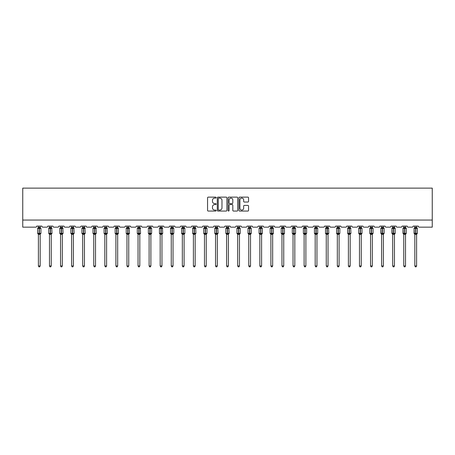 <?xml version="1.0" encoding="UTF-8"?>
<svg xmlns="http://www.w3.org/2000/svg" width="455" height="455" viewBox="0 0 455 455"><rect width="100%" height="100%" fill="white"/><g stroke="black" fill="none" stroke-linecap="round" stroke-linejoin="round"><path stroke-width="0.68" d="M216.148 197.618A0.489 0.489 0 0 0 215.659 197.129L208.254 197.129A0.694 0.694 0 0 0 207.56 197.828L207.56 210.369A0.694 0.694 0 0 0 208.254 211.063L215.659 211.063A0.489 0.489 0 0 0 216.148 210.574A0.489 0.489 0 0 0 215.659 210.091L214.697 210.091A2.229 2.229 0 0 1 212.468 207.861L212.468 206.815A2.229 2.229 0 0 1 214.697 204.585L215.659 204.585A0.489 0.489 0 0 0 216.148 204.096A0.489 0.489 0 0 0 215.659 203.612L214.697 203.612A2.229 2.229 0 0 1 212.468 201.383L212.468 200.337A2.229 2.229 0 0 1 214.697 198.107L215.659 198.107A0.489 0.489 0 0 0 216.148 197.618M247.861 202.043A0.694 0.694 0 0 0 248.555 201.343L248.555 197.828A0.694 0.694 0 0 0 247.861 197.129L239.637 197.129A0.694 0.694 0 0 0 238.943 197.828L238.943 210.369A0.694 0.694 0 0 0 239.637 211.063L247.861 211.063A0.694 0.694 0 0 0 248.555 210.369L248.555 206.115A0.694 0.694 0 0 0 247.861 205.421L244.341 205.421A0.694 0.694 0 0 0 243.647 206.115L243.647 208.225A1.865 1.865 0 0 1 241.781 210.091A1.865 1.865 0 0 1 239.916 208.225L239.916 199.972A1.865 1.865 0 0 1 241.781 198.107A1.865 1.865 0 0 1 243.647 199.972L243.647 201.343A0.694 0.694 0 0 0 244.341 202.043L247.861 202.043M432.25 220.066L432.25 188.131L22.75 188.131L22.75 227.164L35.666 227.164A1.064 1.064 0 0 0 36.73 226.101L41.843 226.101A1.064 1.064 0 0 0 42.906 227.164L46.74 227.164A1.064 1.064 0 0 0 47.803 226.101L52.911 226.101A1.064 1.064 0 0 0 53.974 227.164L57.808 227.164A1.064 1.064 0 0 0 58.871 226.101L63.984 226.101A1.064 1.064 0 0 0 65.048 227.164L68.881 227.164A1.064 1.064 0 0 0 69.945 226.101L75.058 226.101A1.064 1.064 0 0 0 76.121 227.164L79.955 227.164A1.064 1.064 0 0 0 81.018 226.101L86.126 226.101A1.064 1.064 0 0 0 87.189 227.164L91.023 227.164A1.064 1.064 0 0 0 92.086 226.101L97.199 226.101A1.064 1.064 0 0 0 98.263 227.164L102.096 227.164A1.064 1.064 0 0 0 103.16 226.101L108.267 226.101A1.064 1.064 0 0 0 109.337 227.164L113.164 227.164A1.064 1.064 0 0 0 114.233 226.101L119.341 226.101A1.064 1.064 0 0 0 120.404 227.164L124.238 227.164A1.064 1.064 0 0 0 125.301 226.101L130.414 226.101A1.064 1.064 0 0 0 131.478 227.164L135.311 227.164A1.064 1.064 0 0 0 136.375 226.101L141.482 226.101A1.064 1.064 0 0 0 142.546 227.164L146.379 227.164A1.064 1.064 0 0 0 147.443 226.101L152.556 226.101A1.064 1.064 0 0 0 153.619 227.164L157.453 227.164A1.064 1.064 0 0 0 158.516 226.101L163.624 226.101A1.064 1.064 0 0 0 164.693 227.164L168.526 227.164A1.064 1.064 0 0 0 169.59 226.101L174.697 226.101A1.064 1.064 0 0 0 175.761 227.164L179.594 227.164A1.064 1.064 0 0 0 180.658 226.101L185.771 226.101A1.064 1.064 0 0 0 186.834 227.164L190.668 227.164A1.064 1.064 0 0 0 191.731 226.101L196.839 226.101A1.064 1.064 0 0 0 197.908 227.164L201.736 227.164A1.064 1.064 0 0 0 202.805 226.101L207.912 226.101A1.064 1.064 0 0 0 208.976 227.164L212.809 227.164A1.064 1.064 0 0 0 213.873 226.101L218.986 226.101A1.064 1.064 0 0 0 220.049 227.164L223.883 227.164A1.064 1.064 0 0 0 224.946 226.101L230.054 226.101A1.064 1.064 0 0 0 231.117 227.164L234.951 227.164A1.064 1.064 0 0 0 236.014 226.101L241.127 226.101A1.064 1.064 0 0 0 242.191 227.164L246.024 227.164A1.064 1.064 0 0 0 247.088 226.101L252.195 226.101A1.064 1.064 0 0 0 253.264 227.164L257.092 227.164A1.064 1.064 0 0 0 258.161 226.101L263.269 226.101A1.064 1.064 0 0 0 264.332 227.164L268.166 227.164A1.064 1.064 0 0 0 269.229 226.101L274.342 226.101A1.064 1.064 0 0 0 275.406 227.164L279.239 227.164A1.064 1.064 0 0 0 280.303 226.101L285.41 226.101A1.064 1.064 0 0 0 286.474 227.164L290.307 227.164A1.064 1.064 0 0 0 291.376 226.101L296.484 226.101A1.064 1.064 0 0 0 297.547 227.164L301.381 227.164A1.064 1.064 0 0 0 302.444 226.101L307.557 226.101A1.064 1.064 0 0 0 308.621 227.164L312.454 227.164A1.064 1.064 0 0 0 313.518 226.101L318.625 226.101A1.064 1.064 0 0 0 319.689 227.164L323.522 227.164A1.064 1.064 0 0 0 324.586 226.101L329.699 226.101A1.064 1.064 0 0 0 330.762 227.164L334.596 227.164A1.064 1.064 0 0 0 335.659 226.101L340.767 226.101A1.064 1.064 0 0 0 341.836 227.164L345.663 227.164A1.064 1.064 0 0 0 346.733 226.101L351.84 226.101A1.064 1.064 0 0 0 352.904 227.164L356.737 227.164A1.064 1.064 0 0 0 357.801 226.101L362.914 226.101A1.064 1.064 0 0 0 363.977 227.164L367.811 227.164A1.064 1.064 0 0 0 368.874 226.101L373.982 226.101A1.064 1.064 0 0 0 375.045 227.164L378.878 227.164A1.064 1.064 0 0 0 379.942 226.101L385.055 226.101A1.064 1.064 0 0 0 386.119 227.164L389.952 227.164A1.064 1.064 0 0 0 391.016 226.101L396.129 226.101A1.064 1.064 0 0 0 397.192 227.164L401.026 227.164A1.064 1.064 0 0 0 402.089 226.101L407.197 226.101A1.064 1.064 0 0 0 408.26 227.164L412.093 227.164A1.064 1.064 0 0 0 413.157 226.101L418.27 226.101A1.064 1.064 0 0 0 419.334 227.164L432.25 227.164L432.25 220.066L22.75 220.066M226.891 197.828A0.694 0.694 0 0 0 226.192 197.129L217.973 197.129A0.694 0.694 0 0 0 217.28 197.828L217.28 210.369A0.694 0.694 0 0 0 217.973 211.063L226.192 211.063A0.694 0.694 0 0 0 226.891 210.369L226.891 197.828M228.808 197.129L237.027 197.129A0.694 0.694 0 0 1 237.72 197.828L237.72 210.369A0.694 0.694 0 0 1 237.027 211.063L233.506 211.063A0.694 0.694 0 0 1 232.812 210.369L232.812 205.279A0.694 0.694 0 0 0 232.113 204.585L229.781 204.585A0.694 0.694 0 0 0 229.087 205.279L229.087 210.574A0.489 0.489 0 0 1 228.598 211.063A0.489 0.489 0 0 1 228.109 210.574L228.109 197.828A0.694 0.694 0 0 1 228.808 197.129M218.741 198.107A0.489 0.489 0 0 0 218.252 198.596L218.252 209.601A0.489 0.489 0 0 0 218.741 210.091L219.748 210.091A2.229 2.229 0 0 0 221.977 207.861L221.977 200.337A2.229 2.229 0 0 0 219.748 198.107L218.741 198.107M232.812 200.007A1.865 1.865 0 0 0 230.947 198.141A1.865 1.865 0 0 0 229.087 200.007L229.087 202.913A0.694 0.694 0 0 0 229.781 203.612L232.113 203.612A0.694 0.694 0 0 0 232.812 202.913L232.812 200.007M40.171 226.101L40.171 227.437A0.779 0.745 180 0 0 40.586 228.091L37.884 228.052A0.353 0.353 0 0 0 37.651 228.387L37.651 233.352A0.353 0.353 0 0 0 37.884 233.688L40.586 233.654A0.779 0.745 -0 0 0 40.171 234.308L38.396 234.302A0.779 0.745 -0 0 0 37.987 233.654L37.987 233.654M38.396 226.101L38.396 227.472L39.181 227.363L39.181 233.352L40.916 233.352L40.916 228.387L37.651 228.387L37.651 233.352L39.181 233.352L39.181 234.376M40.171 234.308L40.171 265.947L38.396 265.947L38.396 234.302M39.181 227.363L40.171 227.437M38.14 228.319L38.396 227.472M40.176 227.472L40.432 228.319L40.176 227.472M38.14 233.426L38.396 234.274M40.586 233.654L40.176 234.274M40.171 265.947L39.642 266.869L38.931 266.869L38.396 265.947M40.916 228.387L40.688 228.052A0.353 0.353 0 0 1 40.785 228.114M40.688 233.688L40.916 233.352A0.353 0.353 0 0 1 40.899 233.472M51.244 226.101L51.244 227.437A0.779 0.745 180 0 0 51.654 228.091L48.958 228.052A0.353 0.353 0 0 0 48.725 228.387L48.725 233.352A0.353 0.353 0 0 0 48.958 233.688L48.725 233.352L51.989 233.352L51.756 228.052A0.353 0.353 0 0 1 51.859 228.114M51.756 233.688L51.989 233.352A0.353 0.353 0 0 1 51.972 233.472M51.244 234.308L49.47 234.302A0.779 0.745 -0 0 0 49.06 233.654L51.654 233.654A0.779 0.745 -0 0 0 51.244 234.308L51.244 265.947L50.71 266.869L50.005 266.869L49.47 265.947L49.47 234.302M62.318 226.101L62.318 227.437A0.779 0.745 180 0 0 62.727 228.091L60.032 228.052A0.353 0.353 0 0 0 59.798 228.387L59.798 233.352A0.353 0.353 0 0 0 60.032 233.688L59.798 233.352L63.063 233.352L62.83 228.052A0.353 0.353 0 0 1 62.932 228.114M62.83 233.688L63.063 233.352A0.353 0.353 0 0 1 63.04 233.472M62.318 234.308L60.543 234.302A0.779 0.745 -0 0 0 60.134 233.654L62.727 233.654A0.779 0.745 -0 0 0 62.318 234.308L62.318 265.947L61.783 266.869L61.072 266.869L60.543 265.947L60.543 234.302M49.47 234.422L49.06 233.654M49.47 265.947L51.244 265.947M49.47 226.101L49.47 227.472L51.244 227.437M51.244 234.274L51.654 233.654M49.214 228.319L49.47 227.472M51.244 227.472L51.5 228.319L51.244 227.472M49.214 233.426L49.47 234.274M60.543 234.422L60.134 233.654M60.543 265.947L62.318 265.947M60.543 226.101L60.543 227.472L62.318 227.437M62.318 234.274L62.727 233.654M60.282 228.319L60.543 227.472M62.318 227.472L62.574 228.319L62.318 227.472M60.282 233.426L60.543 234.274M73.386 226.101L73.386 227.437A0.779 0.745 180 0 0 73.795 228.091L71.099 228.052A0.353 0.353 0 0 0 70.866 228.387L70.866 233.352A0.353 0.353 0 0 0 71.099 233.688L70.866 233.352L74.131 233.352L73.898 228.052A0.353 0.353 0 0 1 74 228.114M73.898 233.688L74.131 233.352A0.353 0.353 0 0 1 74.114 233.472M73.386 234.308L71.611 234.302A0.779 0.745 -0 0 0 71.202 233.654L73.795 233.654A0.779 0.745 -0 0 0 73.386 234.308L73.386 265.947L72.857 266.869L72.146 266.869L71.611 265.947L71.611 234.302M84.459 226.101L84.459 227.437A0.779 0.745 180 0 0 84.869 228.091L82.173 228.052A0.353 0.353 0 0 0 81.94 228.387L81.94 233.352A0.353 0.353 0 0 0 82.173 233.688L81.94 233.352L85.204 233.352L84.971 228.052A0.353 0.353 0 0 1 85.074 228.114M84.971 233.688L85.204 233.352A0.353 0.353 0 0 1 85.187 233.472M84.459 234.308L82.685 234.302A0.779 0.745 -0 0 0 82.275 233.654L84.869 233.654A0.779 0.745 -0 0 0 84.459 234.308L84.459 265.947L83.925 266.869L83.219 266.869L82.685 265.947L82.685 234.302M71.611 234.422L71.202 233.654M71.611 265.947L73.386 265.947M71.611 226.101L71.611 227.472L73.386 227.437M73.386 234.274L73.795 233.654M71.355 228.319L71.611 227.472M73.386 227.472L73.647 228.319L73.386 227.472M71.355 233.426L71.611 234.274M82.685 234.422L82.275 233.654M82.685 265.947L84.459 265.947M82.685 226.101L82.685 227.472L84.459 227.437M84.459 234.274L84.869 233.654M82.429 228.319L82.685 227.472M84.459 227.472L84.715 228.319L84.459 227.472M82.429 233.426L82.685 234.274M95.533 226.101L95.533 227.437A0.779 0.745 180 0 0 95.942 228.091L93.241 228.052A0.353 0.353 0 0 0 93.013 228.387L93.013 233.352A0.353 0.353 0 0 0 93.241 233.688L93.013 233.352L96.278 233.352L96.045 228.052A0.353 0.353 0 0 1 96.147 228.114M96.045 233.688L96.278 233.352A0.353 0.353 0 0 1 96.255 233.472M95.533 234.308L93.758 234.302A0.779 0.745 -0 0 0 93.343 233.654L95.942 233.654A0.779 0.745 -0 0 0 95.533 234.308L95.533 265.947L94.998 266.869L94.287 266.869L93.758 265.947L93.758 234.302M93.758 234.422L93.343 233.654M93.758 265.947L95.533 265.947M93.758 226.101L93.753 227.472L95.533 227.437M95.533 234.274L95.942 233.654M93.497 228.319L93.753 227.472M95.533 227.472L95.789 228.319L95.533 227.472M93.497 233.426L93.753 234.274M106.601 226.101L106.601 227.437A0.779 0.745 180 0 0 107.01 228.091L104.314 228.052A0.353 0.353 0 0 0 104.081 228.387L104.081 233.352A0.353 0.353 0 0 0 104.314 233.688L104.081 233.352L107.346 233.352L107.113 228.052A0.353 0.353 0 0 1 107.215 228.114M107.113 233.688L107.346 233.352A0.353 0.353 0 0 1 107.329 233.472M106.601 234.308L104.826 234.302A0.779 0.745 -0 0 0 104.417 233.654L107.01 233.654A0.779 0.745 -0 0 0 106.601 234.308L106.601 265.947L106.066 266.869L105.361 266.869L104.826 265.947L104.826 234.302M104.826 234.422L104.417 233.654M104.826 265.947L106.601 265.947M104.826 226.101L104.826 227.472L106.601 227.437M106.601 234.274L107.01 233.654M104.57 228.319L104.826 227.472M106.601 227.472L106.857 228.319L106.601 227.472M104.57 233.426L104.826 234.274M117.674 226.101L117.674 227.437A0.779 0.745 180 0 0 118.084 228.091L115.388 228.052A0.353 0.353 0 0 0 115.155 228.387L115.155 233.352A0.353 0.353 0 0 0 115.388 233.688L115.155 233.352L118.419 233.352A0.353 0.353 0 0 1 118.397 233.472M117.674 234.308L115.9 234.302A0.779 0.745 -0 0 0 115.49 233.654L118.084 233.654A0.779 0.745 -0 0 0 117.674 234.308L117.674 265.947L117.14 266.869L116.429 266.869L115.9 265.947L115.9 234.302M115.9 234.422L115.49 233.654M118.186 233.688L117.674 234.422L118.419 233.352L118.419 228.387L115.155 228.387L115.9 227.318M115.9 265.947L117.674 265.947M115.9 226.101L115.9 227.472L117.674 227.437M117.674 234.274L118.084 233.654M115.644 228.319L115.9 227.472M117.674 227.472L117.93 228.319L117.674 227.472M115.644 233.426L115.9 234.274M128.742 226.101L128.742 227.437A0.779 0.745 180 0 0 129.152 228.091L126.456 228.052A0.353 0.353 0 0 0 126.223 228.387L126.223 233.352A0.353 0.353 0 0 0 126.456 233.688L126.223 233.352L129.487 233.352L129.254 228.052A0.353 0.353 0 0 1 129.356 228.114M129.254 233.688L129.487 233.352A0.353 0.353 0 0 1 129.47 233.472M128.742 234.308L126.968 234.302A0.779 0.745 -0 0 0 126.558 233.654L129.152 233.654A0.779 0.745 -0 0 0 128.742 234.308L128.742 265.947L128.213 266.869L127.502 266.869L126.968 265.947L126.968 234.302M126.968 234.422L126.558 233.654M126.968 265.947L128.742 265.947M126.968 226.101L126.968 227.472L128.742 227.437M128.742 234.274L129.152 233.654M126.712 228.319L126.968 227.472M128.742 227.472L129.004 228.319L128.742 227.472M126.712 233.426L126.968 234.274M139.816 226.101L139.816 227.437A0.779 0.745 180 0 0 140.225 228.091L137.529 228.052A0.353 0.353 0 0 0 137.296 228.387L137.296 233.352A0.353 0.353 0 0 0 137.529 233.688L137.296 233.352L140.561 233.352L140.328 228.052A0.353 0.353 0 0 1 140.43 228.114M140.328 233.688L140.561 233.352A0.353 0.353 0 0 1 140.544 233.472M139.816 234.308L138.041 234.302A0.779 0.745 -0 0 0 137.632 233.654L140.225 233.654A0.779 0.745 -0 0 0 139.816 234.308L139.816 265.947L139.281 266.869L138.576 266.869L138.041 265.947L138.041 234.302M138.041 234.422L137.632 233.654M138.041 265.947L139.816 265.947M138.041 226.101L138.041 227.472L139.816 227.437M139.816 234.274L140.225 233.654M137.785 228.319L138.041 227.472M139.816 227.472L140.072 228.319L139.816 227.472M137.785 233.426L138.041 234.274M150.889 226.101L150.889 227.437A0.779 0.745 180 0 0 151.299 228.091L148.603 228.052A0.353 0.353 0 0 0 148.37 228.387L148.37 233.352A0.353 0.353 0 0 0 148.603 233.688L148.37 233.352L151.634 233.352A0.353 0.353 0 0 1 151.612 233.472M150.889 234.308L149.115 234.302A0.779 0.745 -0 0 0 148.705 233.654L151.299 233.654A0.779 0.745 -0 0 0 150.889 234.308L150.889 265.947L150.355 266.869L149.644 266.869L149.115 265.947L149.115 234.302M149.115 234.422L148.705 233.654M151.401 233.688L150.889 234.422L151.634 233.352L151.634 228.387L148.37 228.387L149.115 227.318M149.115 265.947L150.889 265.947M149.115 226.101L149.115 227.472L150.889 227.437M150.889 234.274L151.299 233.654M148.853 228.319L149.115 227.472M150.889 227.472L151.145 228.319L150.889 227.472M148.853 233.426L149.115 234.274M161.957 226.101L161.957 227.437A0.779 0.745 180 0 0 162.367 228.091L159.671 228.052A0.353 0.353 0 0 0 159.438 228.387L159.438 233.352A0.353 0.353 0 0 0 159.671 233.688L159.438 233.352L162.702 233.352L162.469 228.052A0.353 0.353 0 0 1 162.571 228.114M162.469 233.688L162.702 233.352A0.353 0.353 0 0 1 162.685 233.472M161.957 234.308L160.183 234.302A0.779 0.745 -0 0 0 159.773 233.654L162.367 233.654A0.779 0.745 -0 0 0 161.957 234.308L161.957 265.947L161.428 266.869L160.717 266.869L160.183 265.947L160.183 234.302M160.183 234.422L159.773 233.654M160.183 265.947L161.957 265.947M160.183 226.101L160.183 227.472L161.957 227.437M161.957 234.274L162.367 233.654M159.927 228.319L160.183 227.472M161.957 227.472L162.219 228.319L161.957 227.472M159.927 233.426L160.183 234.274M173.031 226.101L173.031 227.437A0.779 0.745 180 0 0 173.44 228.091L170.744 228.052A0.353 0.353 0 0 0 170.511 228.387L170.511 233.352A0.353 0.353 0 0 0 170.744 233.688L170.511 233.352L173.776 233.352A0.353 0.353 0 0 1 173.753 233.472M173.031 234.308L171.256 234.302A0.779 0.745 -0 0 0 170.847 233.654L173.44 233.654A0.779 0.745 -0 0 0 173.031 234.308L173.031 265.947L172.496 266.869L171.791 266.869L171.256 265.947L171.256 234.302M171.256 234.422L170.847 233.654M173.543 233.688L173.031 234.422L173.776 233.352L173.776 228.387L170.511 228.387L171.256 227.318M171.256 265.947L173.031 265.947M171.256 226.101L171.256 227.472L173.031 227.437M173.031 234.274L173.44 233.654M171 228.319L171.256 227.472M173.031 227.472L173.287 228.319L173.031 227.472M171 233.426L171.256 234.274M184.099 226.101L184.099 227.437A0.779 0.745 180 0 0 184.514 228.091L181.812 228.052A0.353 0.353 0 0 0 181.585 228.387L181.585 233.352A0.353 0.353 0 0 0 181.812 233.688L181.585 233.352L184.849 233.352A0.353 0.353 0 0 1 184.827 233.472M184.099 234.308L182.33 234.302A0.779 0.745 -0 0 0 181.915 233.654L184.514 233.654A0.779 0.745 -0 0 0 184.099 234.308L184.099 265.947L183.57 266.869L182.859 266.869L182.33 265.947L182.33 234.302M182.33 234.422L181.915 233.654M184.616 233.688L184.099 234.422L184.849 233.352L184.849 228.387L181.585 228.387L182.33 227.318M182.33 265.947L184.099 265.947M182.33 226.101L182.324 227.472L184.099 227.437M184.104 234.274L184.514 233.654M182.068 228.319L182.324 227.472M184.104 227.472L184.36 228.319L184.104 227.472M182.068 233.426L182.324 234.274M195.172 226.101L195.172 227.437A0.779 0.745 180 0 0 195.582 228.091L192.886 228.052A0.353 0.353 0 0 0 192.653 228.387L192.653 233.352A0.353 0.353 0 0 0 192.886 233.688L192.653 233.352L195.917 233.352L195.684 228.052A0.353 0.353 0 0 1 195.786 228.114M195.684 233.688L195.917 233.352A0.353 0.353 0 0 1 195.9 233.472M195.172 234.308L193.398 234.302A0.779 0.745 -0 0 0 192.988 233.654L195.582 233.654A0.779 0.745 -0 0 0 195.172 234.308L195.172 265.947L194.638 266.869L193.932 266.869L193.398 265.947L193.398 234.302M193.398 234.422L192.988 233.654M193.398 265.947L195.172 265.947M193.398 226.101L193.398 227.472L195.172 227.437M195.172 234.274L195.582 233.654M193.142 228.319L193.398 227.472M195.172 227.472L195.428 228.319L195.172 227.472M193.142 233.426L193.398 234.274M204.062 233.654L206.655 233.654A0.779 0.745 -0 0 0 206.246 234.308L206.246 265.947L204.471 265.947L204.471 234.302A0.779 0.745 -0 0 0 204.062 233.654L203.726 233.352A0.353 0.353 0 0 0 203.959 233.688L203.726 233.352L206.991 233.352A0.353 0.353 0 0 1 206.985 233.392M203.726 228.387L203.726 233.352L203.726 228.387A0.353 0.353 0 0 1 203.959 228.052L203.726 228.387L205.25 228.387L205.25 228.069L203.959 228.052L204.471 227.318M206.758 233.688L206.246 234.422L206.991 233.352L206.991 228.387L205.25 228.387L205.25 234.376L204.471 234.302M206.246 234.302L205.25 234.376M206.246 226.101L206.246 227.437A0.779 0.745 180 0 0 206.655 228.091L205.25 228.069L205.25 227.363L206.246 227.437M204.471 226.101L204.471 227.472L205.25 227.363M206.246 234.274L206.655 233.654M204.215 228.319L204.471 227.472M206.246 227.472L206.502 228.319L206.246 227.472M204.215 233.426L204.471 234.274M206.246 265.947L205.711 266.869L205 266.869L204.471 265.947M215.13 233.654L217.723 233.654A0.779 0.745 -0 0 0 217.314 234.308L217.314 265.947L215.539 265.947L215.539 234.302A0.779 0.745 -0 0 0 215.13 233.654L214.794 233.352A0.353 0.353 0 0 0 215.027 233.688L214.794 233.352L218.059 233.352L217.826 228.052A0.353 0.353 0 0 1 217.928 228.114M217.826 233.688L218.059 233.352A0.353 0.353 0 0 1 218.059 233.392M214.794 228.387L214.794 233.352L214.794 228.387A0.353 0.353 0 0 1 215.027 228.052L214.794 228.387L216.324 228.387L216.324 228.069L215.027 228.052L215.539 227.318M217.314 234.302L215.539 234.302M217.314 226.101L217.314 227.437A0.779 0.745 180 0 0 217.723 228.091L216.324 228.069L216.324 227.363L217.314 227.437M215.539 226.101L215.539 227.472L216.324 227.363M217.314 234.274L217.723 233.654M215.283 228.319L215.539 227.472M217.314 227.472L217.575 228.319L217.314 227.472M215.283 233.426L215.539 234.274M217.314 265.947L216.785 266.869L216.074 266.869L215.539 265.947M226.203 233.654L228.797 233.654A0.779 0.745 -0 0 0 228.387 234.308L228.387 265.947L226.613 265.947L226.613 234.302A0.779 0.745 -0 0 0 226.203 233.654L225.868 233.352A0.353 0.353 0 0 0 226.101 233.688L225.868 233.352L229.132 233.352L228.899 228.052A0.353 0.353 0 0 1 229.001 228.114M228.899 233.688L229.132 233.352A0.353 0.353 0 0 1 229.132 233.392M225.868 228.387L225.868 233.352L225.868 228.387A0.353 0.353 0 0 1 226.101 228.052L225.868 228.387L227.392 228.387L227.392 228.069L226.101 228.052L226.613 227.318M228.387 234.302L226.613 234.302M228.387 226.101L228.387 227.437A0.779 0.745 180 0 0 228.797 228.091L227.392 228.069L227.392 227.363L228.387 227.437M226.613 226.101L226.613 227.472L227.392 227.363M228.387 234.274L228.797 233.654M226.357 228.319L226.613 227.472M228.387 227.472L228.643 228.319L228.387 227.472M226.357 233.426L226.613 234.274M228.387 265.947L227.853 266.869L227.147 266.869L226.613 265.947M237.277 233.654L239.87 233.654A0.779 0.745 -0 0 0 239.461 234.308L239.461 265.947L237.686 265.947L237.686 234.302A0.779 0.745 -0 0 0 237.277 233.654L236.941 233.352A0.353 0.353 0 0 0 237.174 233.688L236.941 233.352L240.206 233.352A0.353 0.353 0 0 1 240.2 233.392M236.941 228.387L236.941 233.352L236.941 228.387A0.353 0.353 0 0 1 237.174 228.052L236.941 228.387L238.465 228.387L238.465 228.069L237.174 228.052L237.686 227.318M239.973 233.688L239.461 234.422L240.206 233.352L240.206 228.387L238.465 228.387L238.465 234.376L237.686 234.302M239.461 234.302L238.465 234.376M239.461 226.101L239.461 227.437A0.779 0.745 180 0 0 239.87 228.091L238.465 228.069L238.465 227.363L239.461 227.437M237.686 226.101L237.686 227.472L238.465 227.363M239.461 234.274L239.87 233.654M237.425 228.319L237.686 227.472M239.461 227.472L239.717 228.319L239.461 227.472M237.425 233.426L237.686 234.274M239.461 265.947L238.926 266.869L238.215 266.869L237.686 265.947M248.345 233.654L250.938 233.654A0.779 0.745 -0 0 0 250.529 234.308L250.529 265.947L248.754 265.947L248.754 234.302A0.779 0.745 -0 0 0 248.345 233.654L248.009 233.352A0.353 0.353 0 0 0 248.242 233.688L248.009 233.352L251.274 233.352A0.353 0.353 0 0 1 251.274 233.392M248.009 228.387L248.009 233.352L248.009 228.387A0.353 0.353 0 0 1 248.242 228.052L248.009 228.387L249.539 228.387L249.539 228.069L248.242 228.052L248.754 227.318M251.041 233.688L250.529 234.422L251.274 233.352L251.274 228.387L249.539 228.387L249.539 234.376L248.754 234.302M250.529 234.302L249.539 234.376M250.529 226.101L250.529 227.437A0.779 0.745 180 0 0 250.938 228.091L249.539 228.069L249.539 227.363L250.529 227.437M248.754 226.101L248.754 227.472L249.539 227.363M250.529 234.274L250.938 233.654M248.498 228.319L248.754 227.472M250.529 227.472L250.785 228.319L250.529 227.472M248.498 233.426L248.754 234.274M250.529 265.947L250 266.869L249.289 266.869L248.754 265.947M259.418 233.654L262.012 233.654A0.779 0.745 -0 0 0 261.602 234.308L261.602 265.947L259.828 265.947L259.828 234.302A0.779 0.745 -0 0 0 259.418 233.654L259.083 233.352A0.353 0.353 0 0 0 259.316 233.688L259.083 233.352L262.347 233.352A0.353 0.353 0 0 1 262.342 233.392M259.083 228.387L259.083 233.352L259.083 228.387A0.353 0.353 0 0 1 259.316 228.052L259.083 228.387L260.607 228.387L260.607 228.069L259.316 228.052L259.828 227.318M262.114 233.688L261.602 234.422L262.347 233.352L262.347 228.387L260.607 228.387L260.607 234.376L259.828 234.302M261.602 234.302L260.607 234.376M261.602 226.101L261.602 227.437A0.779 0.745 180 0 0 262.012 228.091L260.607 228.069L260.607 227.363L261.602 227.437M259.828 226.101L259.828 227.472L260.607 227.363M261.602 234.274L262.012 233.654M259.572 228.319L259.828 227.472M261.602 227.472L261.858 228.319L261.602 227.472M259.572 233.426L259.828 234.274M261.602 265.947L261.068 266.869L260.362 266.869L259.828 265.947M270.486 233.654L273.085 233.654A0.779 0.745 -0 0 0 272.67 234.308L272.67 265.947L270.901 265.947L270.901 234.302A0.779 0.745 -0 0 0 270.486 233.654L270.151 233.352A0.353 0.353 0 0 0 270.384 233.688L270.151 233.352L273.415 233.352A0.353 0.353 0 0 1 273.415 233.392M270.151 228.387L270.151 233.352L270.151 228.387A0.353 0.353 0 0 1 270.384 228.052L270.151 228.387L271.68 228.387L271.68 228.069L270.384 228.052L270.901 227.318M273.188 233.688L272.67 234.422L273.415 233.352L273.415 228.387L271.68 228.387L271.68 234.376L270.901 234.302M272.67 234.302L271.68 234.376M272.67 226.101L272.67 227.437A0.779 0.745 180 0 0 273.085 228.091L271.68 228.069L271.68 227.363L272.67 227.437M270.901 226.101L270.896 227.472L271.68 227.363M272.676 234.274L273.085 233.654M270.64 228.319L270.896 227.472M272.676 227.472L272.932 228.319L272.676 227.472M270.64 233.426L270.896 234.274M272.67 265.947L272.141 266.869L271.43 266.869L270.901 265.947M281.56 233.654L284.153 233.654A0.779 0.745 -0 0 0 283.744 234.308L283.744 265.947L281.969 265.947L281.969 234.302A0.779 0.745 -0 0 0 281.56 233.654L281.224 233.352A0.353 0.353 0 0 0 281.457 233.688L281.224 233.352L284.489 233.352A0.353 0.353 0 0 1 284.489 233.392M281.224 228.387L281.224 233.352L281.224 228.387A0.353 0.353 0 0 1 281.457 228.052L281.224 228.387L282.748 228.387L282.748 228.069L281.457 228.052L281.969 227.318M284.256 233.688L283.744 234.422L284.489 233.352L284.489 228.387L282.748 228.387L282.748 234.376L281.969 234.302M283.744 234.302L282.748 234.376M283.744 226.101L283.744 227.437A0.779 0.745 180 0 0 284.153 228.091L282.748 228.069L282.748 227.363L283.744 227.437M281.969 226.101L281.969 227.472L282.748 227.363M283.744 234.274L284.153 233.654M281.713 228.319L281.969 227.472M283.744 227.472L284 228.319L283.744 227.472M281.713 233.426L281.969 234.274M283.744 265.947L283.209 266.869L282.504 266.869L281.969 265.947M292.633 233.654L295.227 233.654A0.779 0.745 -0 0 0 294.817 234.308L294.817 265.947L293.043 265.947L293.043 234.302A0.779 0.745 -0 0 0 292.633 233.654L292.298 233.352A0.353 0.353 0 0 0 292.531 233.688L292.298 233.352L295.562 233.352A0.353 0.353 0 0 1 295.557 233.392M292.298 228.387L292.298 233.352L292.298 228.387A0.353 0.353 0 0 1 292.531 228.052L292.298 228.387L293.822 228.387L293.822 228.069L292.531 228.052L293.043 227.318M295.329 233.688L294.817 234.422L295.562 233.352L295.562 228.387L293.822 228.387L293.822 234.376L293.043 234.302M294.817 234.302L293.822 234.376M294.817 226.101L294.817 227.437A0.779 0.745 180 0 0 295.227 228.091L293.822 228.069L293.822 227.363L294.817 227.437M293.043 226.101L293.043 227.472L293.822 227.363M294.817 234.274L295.227 233.654M292.781 228.319L293.043 227.472M294.817 227.472L295.073 228.319L294.817 227.472M292.781 233.426L293.043 234.274M294.817 265.947L294.283 266.869L293.572 266.869L293.043 265.947M303.701 233.654L306.295 233.654A0.779 0.745 -0 0 0 305.885 234.308L305.885 265.947L304.111 265.947L304.111 234.302A0.779 0.745 -0 0 0 303.701 233.654L303.366 233.352A0.353 0.353 0 0 0 303.599 233.688L303.366 233.352L306.63 233.352A0.353 0.353 0 0 1 306.63 233.392M303.366 228.387L303.366 233.352L303.366 228.387A0.353 0.353 0 0 1 303.599 228.052L303.366 228.387L304.896 228.387L304.896 228.069L303.599 228.052L304.111 227.318M306.397 233.688L305.885 234.422L306.63 233.352L306.63 228.387L304.896 228.387L304.896 234.376L304.111 234.302M305.885 234.302L304.896 234.376M305.885 226.101L305.885 227.437A0.779 0.745 180 0 0 306.295 228.091L304.896 228.069L304.896 227.363L305.885 227.437M304.111 226.101L304.111 227.472L304.896 227.363M305.885 234.274L306.295 233.654M303.855 228.319L304.111 227.472M305.885 227.472L306.147 228.319L305.885 227.472M303.855 233.426L304.111 234.274M305.885 265.947L305.356 266.869L304.645 266.869L304.111 265.947M314.775 233.654L317.368 233.654A0.779 0.745 -0 0 0 316.959 234.308L316.959 265.947L315.184 265.947L315.184 234.302A0.779 0.745 -0 0 0 314.775 233.654L314.439 233.352A0.353 0.353 0 0 0 314.672 233.688L314.439 233.352L317.704 233.352A0.353 0.353 0 0 1 317.704 233.392M314.439 228.387L314.439 233.352L314.439 228.387A0.353 0.353 0 0 1 314.672 228.052L314.439 228.387L315.963 228.387L315.963 228.069L314.672 228.052L315.184 227.318M317.471 233.688L316.959 234.422L317.704 233.352L317.704 228.387L315.963 228.387L315.963 234.376L315.184 234.302M316.959 234.302L315.963 234.376M316.959 226.101L316.959 227.437A0.779 0.745 180 0 0 317.368 228.091L315.963 228.069L315.963 227.363L316.959 227.437M315.184 226.101L315.184 227.472L315.963 227.363M316.959 234.274L317.368 233.654M314.928 228.319L315.184 227.472M316.959 227.472L317.215 228.319L316.959 227.472M314.928 233.426L315.184 234.274M316.959 265.947L316.424 266.869L315.719 266.869L315.184 265.947M325.848 233.654L328.442 233.654A0.779 0.745 -0 0 0 328.032 234.308L328.032 265.947L326.258 265.947L326.258 234.302A0.779 0.745 -0 0 0 325.848 233.654L325.513 233.352A0.353 0.353 0 0 0 325.746 233.688L325.513 233.352L328.777 233.352L328.544 228.052A0.353 0.353 0 0 1 328.647 228.114M328.544 233.688L328.777 233.352A0.353 0.353 0 0 1 328.772 233.392M325.513 228.387L325.513 233.352L325.513 228.387A0.353 0.353 0 0 1 325.746 228.052L325.513 228.387L327.037 228.387L327.037 228.069L325.746 228.052L326.258 227.318M328.032 234.302L326.258 234.302M328.032 226.101L328.032 227.437A0.779 0.745 180 0 0 328.442 228.091L327.037 228.069L327.037 227.363L328.032 227.437M326.258 226.101L326.258 227.472L327.037 227.363M328.032 234.274L328.442 233.654M325.996 228.319L326.258 227.472M328.032 227.472L328.288 228.319L328.032 227.472M325.996 233.426L326.258 234.274M328.032 265.947L327.498 266.869L326.787 266.869L326.258 265.947M336.916 233.654L339.51 233.654A0.779 0.745 -0 0 0 339.1 234.308L339.1 265.947L337.326 265.947L337.326 234.302A0.779 0.745 -0 0 0 336.916 233.654L336.581 233.352A0.353 0.353 0 0 0 336.814 233.688L336.581 233.352L339.845 233.352A0.353 0.353 0 0 1 339.845 233.392M336.581 228.387L336.581 233.352L336.581 228.387A0.353 0.353 0 0 1 336.814 228.052L336.581 228.387L338.105 228.387L338.105 228.069L336.814 228.052L337.326 227.318M339.612 233.688L339.1 234.422L339.845 233.352L339.845 228.387L338.105 228.387L338.105 234.376L337.326 234.302M339.1 234.302L338.105 234.376M339.1 226.101L339.1 227.437A0.779 0.745 180 0 0 339.51 228.091L338.105 228.069L338.105 227.363L339.1 227.437M337.326 226.101L337.326 227.472L338.105 227.363M339.1 234.274L339.51 233.654M337.07 228.319L337.326 227.472M339.1 227.472L339.356 228.319L339.1 227.472M337.07 233.426L337.326 234.274M339.1 265.947L338.571 266.869L337.86 266.869L337.326 265.947M347.99 233.654L350.583 233.654A0.779 0.745 -0 0 0 350.174 234.308L350.174 265.947L348.399 265.947L348.399 234.302A0.779 0.745 -0 0 0 347.99 233.654L347.654 233.352A0.353 0.353 0 0 0 347.887 233.688L347.654 233.352L350.919 233.352L350.686 228.052A0.353 0.353 0 0 1 350.788 228.114M350.686 233.688L350.919 233.352A0.353 0.353 0 0 1 350.913 233.392M347.654 228.387L347.654 233.352L347.654 228.387A0.353 0.353 0 0 1 347.887 228.052L347.654 228.387L349.178 228.387L349.178 228.069L347.887 228.052L348.399 227.318M350.174 234.302L348.399 234.302M350.174 226.101L350.174 227.437A0.779 0.745 180 0 0 350.583 228.091L349.178 228.069L349.178 227.363L350.174 227.437M348.399 226.101L348.399 227.472L349.178 227.363M350.174 234.274L350.583 233.654M348.143 228.319L348.399 227.472M350.174 227.472L350.43 228.319L350.174 227.472M348.143 233.426L348.399 234.274M350.174 265.947L349.639 266.869L348.934 266.869L348.399 265.947M359.058 233.654L361.657 233.654A0.779 0.745 -0 0 0 361.242 234.308L361.242 265.947L359.467 265.947L359.467 234.302A0.779 0.745 -0 0 0 359.058 233.654L358.722 233.352A0.353 0.353 0 0 0 358.955 233.688L358.722 233.352L361.987 233.352A0.353 0.353 0 0 1 361.987 233.392M358.722 228.387L358.722 233.352L358.722 228.387A0.353 0.353 0 0 1 358.955 228.052L358.722 228.387L360.252 228.387L360.252 228.069L358.955 228.052L359.467 227.318M361.759 233.688L361.242 234.422L361.987 233.352L361.987 228.387L360.252 228.387L360.252 234.376L359.467 234.302M361.242 234.302L360.252 234.376M361.242 226.101L361.242 227.437A0.779 0.745 180 0 0 361.657 228.091L360.252 228.069L360.252 227.363L361.242 227.437M359.467 226.101L359.467 227.472L360.252 227.363M361.247 234.274L361.657 233.654M359.211 228.319L359.467 227.472M361.247 227.472L361.503 228.319L361.247 227.472M359.211 233.426L359.467 234.274M361.242 265.947L360.713 266.869L360.002 266.869L359.467 265.947M370.131 233.654L372.725 233.654A0.779 0.745 -0 0 0 372.315 234.308L372.315 265.947L370.541 265.947L370.541 234.302A0.779 0.745 -0 0 0 370.131 233.654L369.796 233.352A0.353 0.353 0 0 0 370.029 233.688L369.796 233.352L373.06 233.352A0.353 0.353 0 0 1 373.06 233.392M369.796 228.387L369.796 233.352L369.796 228.387A0.353 0.353 0 0 1 370.029 228.052L369.796 228.387L371.32 228.387L371.32 228.069L370.029 228.052L370.541 227.318M372.827 233.688L372.315 234.422L373.06 233.352L373.06 228.387L371.32 228.387L371.32 234.376L370.541 234.302M372.315 234.302L371.32 234.376M372.315 226.101L372.315 227.437A0.779 0.745 180 0 0 372.725 228.091L371.32 228.069L371.32 227.363L372.315 227.437M370.541 226.101L370.541 227.472L371.32 227.363M372.315 234.274L372.725 233.654M370.285 228.319L370.541 227.472M372.315 227.472L372.571 228.319L372.315 227.472M370.285 233.426L370.541 234.274M372.315 265.947L371.78 266.869L371.075 266.869L370.541 265.947M381.614 234.422L381.102 233.688L382.393 233.677L382.393 233.352L380.869 233.352A0.353 0.353 0 0 0 381.102 233.688L380.869 228.387A0.353 0.353 0 0 1 381.102 228.052L380.869 228.387L382.393 228.387L382.393 228.069L381.102 228.052L381.614 227.318M381.614 234.302L381.614 265.947L383.389 265.947L383.389 234.274L381.614 234.302A0.779 0.745 -0 0 0 381.205 233.654M382.393 234.376L382.393 233.677L383.798 233.654A0.779 0.745 -0 0 0 383.389 234.308M384.134 233.352L384.134 228.387L382.393 228.387L382.393 233.352L384.134 233.352L383.389 234.422L383.901 233.688M383.389 226.101L383.389 227.437A0.779 0.745 180 0 0 383.798 228.091L382.393 228.069L382.393 227.363L383.389 227.437M381.614 226.101L381.614 227.472L382.393 227.363M383.389 234.274L383.798 233.654M381.353 228.319L381.614 227.472M383.389 227.472L383.645 228.319L383.389 227.472M381.353 233.426L381.614 234.274M383.389 265.947L382.854 266.869L382.143 266.869L381.614 265.947M392.682 234.422L392.17 233.688L393.467 233.677L393.467 233.352L391.937 233.352A0.353 0.353 0 0 0 392.17 233.688L391.937 228.387A0.353 0.353 0 0 1 392.17 228.052L391.937 228.387L393.467 228.387L393.467 228.069L392.17 228.052L392.682 227.318M392.682 234.302L392.682 265.947L394.457 265.947L394.457 234.274L392.682 234.302A0.779 0.745 -0 0 0 392.273 233.654M393.467 234.376L393.467 233.677L394.866 233.654A0.779 0.745 -0 0 0 394.457 234.308M395.202 233.352L395.202 228.387L393.467 228.387L393.467 233.352L395.202 233.352L394.457 234.422L394.968 233.688M394.457 226.101L394.457 227.437A0.779 0.745 180 0 0 394.866 228.091L393.467 228.069L393.467 227.363L394.457 227.437M392.682 226.101L392.682 227.472L393.467 227.363M394.457 234.274L394.866 233.654M392.426 228.319L392.682 227.472M394.457 227.472L394.718 228.319L394.457 227.472M392.426 233.426L392.682 234.274M394.457 265.947L393.928 266.869L393.217 266.869L392.682 265.947M403.756 234.422L403.244 233.688L404.535 233.677L404.535 233.352L403.011 233.352A0.353 0.353 0 0 0 403.244 233.688L403.011 228.387A0.353 0.353 0 0 1 403.244 228.052L403.011 228.387L404.535 228.387L404.535 228.069L403.244 228.052L403.756 227.318M403.756 234.302L403.756 265.947L405.53 265.947L405.53 234.274L403.756 234.302A0.779 0.745 -0 0 0 403.346 233.654M404.535 234.376L404.535 233.677L405.94 233.654A0.779 0.745 -0 0 0 405.53 234.308M406.275 233.352L406.275 228.387L404.535 228.387L404.535 233.352L406.275 233.352L405.53 234.422L406.042 233.688M405.53 226.101L405.53 227.437A0.779 0.745 180 0 0 405.94 228.091L404.535 228.069L404.535 227.363L405.53 227.437M403.756 226.101L403.756 227.472L404.535 227.363M405.53 234.274L405.94 233.654M403.5 228.319L403.756 227.472M405.53 227.472L405.786 228.319L405.53 227.472M403.5 233.426L403.756 234.274M405.53 265.947L404.995 266.869L404.29 266.869L403.756 265.947M414.829 234.422L414.312 233.688L415.608 233.677L415.608 233.352L414.084 233.352A0.353 0.353 0 0 0 414.312 233.688L414.084 228.387A0.353 0.353 0 0 1 414.312 228.052L414.084 228.387L415.608 228.387L415.608 228.069L414.312 228.052L414.829 227.318M414.829 234.302L414.829 265.947L416.604 265.947L416.604 234.274L414.829 234.302A0.779 0.745 -0 0 0 414.414 233.654M415.608 234.376L415.608 233.677L417.013 233.654A0.779 0.745 -0 0 0 416.604 234.308M417.349 233.352L417.349 228.387L415.608 228.387L415.608 233.352L417.349 233.352L416.604 234.422L417.116 233.688M416.604 226.101L416.604 227.437A0.779 0.745 180 0 0 417.013 228.091L415.608 228.069L415.608 227.363L416.604 227.437M414.829 226.101L414.823 227.472L415.608 227.363M416.604 234.274L417.013 233.654M414.568 228.319L414.823 227.472M416.604 227.472L416.86 228.319L416.604 227.472M414.568 233.426L414.823 234.274M416.604 265.947L416.069 266.869L415.358 266.869L414.829 265.947M39.392 234.376L39.392 227.363M37.987 228.091A0.779 0.745 180 0 0 38.396 227.432M50.249 227.363L50.249 228.387L48.725 228.387L49.47 227.318M51.989 228.387L50.249 228.387L50.249 234.376M50.465 234.376L50.465 227.363M49.06 228.091A0.779 0.745 180 0 0 49.47 227.432M61.323 227.363L61.323 228.387L59.798 228.387L60.543 227.318M63.063 228.387L61.323 228.387L61.323 234.376M61.533 234.376L61.533 227.363M60.134 228.091A0.779 0.745 180 0 0 60.543 227.432M72.396 227.363L72.396 228.387L70.866 228.387L71.611 227.318M74.131 228.387L72.396 228.387L72.396 234.376M72.607 234.376L72.607 227.363M71.202 228.091A0.779 0.745 180 0 0 71.611 227.432M83.464 227.363L83.464 228.387L81.94 228.387L82.685 227.318M85.204 228.387L83.464 228.387L83.464 234.376M83.68 234.376L83.68 227.363M82.275 228.091A0.779 0.745 180 0 0 82.685 227.432M94.538 227.363L94.538 228.387L93.013 228.387L93.758 227.318M96.278 228.387L94.538 228.387L94.538 234.376M94.748 234.376L94.748 227.363M93.343 228.091A0.779 0.745 180 0 0 93.758 227.432M105.606 227.363L105.606 228.387L104.081 228.387L104.826 227.318M107.346 228.387L105.606 228.387L105.606 234.376M105.822 234.376L105.822 227.363M104.417 228.091A0.779 0.745 180 0 0 104.826 227.432M116.679 227.363L116.679 234.376M116.895 234.376L116.895 227.363M115.49 228.091A0.779 0.745 180 0 0 115.9 227.432M127.753 227.363L127.753 228.387L126.223 228.387L126.968 227.318M129.487 228.387L127.753 228.387L127.753 234.376M127.963 234.376L127.963 227.363M126.558 228.091A0.779 0.745 180 0 0 126.968 227.432M138.821 227.363L138.821 228.387L137.296 228.387L138.041 227.318M140.561 228.387L138.821 228.387L138.821 234.376M139.037 234.376L139.037 227.363M137.632 228.091A0.779 0.745 180 0 0 138.041 227.432M149.894 227.363L149.894 234.376M150.105 234.376L150.105 227.363M148.705 228.091A0.779 0.745 180 0 0 149.115 227.432M160.968 227.363L160.968 228.387L159.438 228.387L160.183 227.318M162.702 228.387L160.968 228.387L160.968 234.376M161.178 234.376L161.178 227.363M159.773 228.091A0.779 0.745 180 0 0 160.183 227.432M172.036 227.363L172.036 234.376M172.252 234.376L172.252 227.363M170.847 228.091A0.779 0.745 180 0 0 171.256 227.432M183.109 227.363L183.109 234.376M183.319 234.376L183.319 227.363M181.915 228.091A0.779 0.745 180 0 0 182.33 227.432M194.177 227.363L194.177 228.387L192.653 228.387L193.398 227.318M195.917 228.387L194.177 228.387L194.177 234.376M194.393 234.376L194.393 227.363M192.988 228.091A0.779 0.745 180 0 0 193.398 227.432M205.461 234.376L205.461 227.363M204.062 228.091A0.779 0.745 180 0 0 204.471 227.432M218.059 228.387L216.324 228.387L216.324 234.376M216.535 234.376L216.535 227.363M215.13 228.091A0.779 0.745 180 0 0 215.539 227.432M229.132 228.387L227.392 228.387L227.392 234.376M227.608 234.376L227.608 227.363M226.203 228.091A0.779 0.745 180 0 0 226.613 227.432M238.676 234.376L238.676 227.363M237.277 228.091A0.779 0.745 180 0 0 237.686 227.432M249.749 234.376L249.749 227.363M248.345 228.091A0.779 0.745 180 0 0 248.754 227.432M260.823 234.376L260.823 227.363M259.418 228.091A0.779 0.745 180 0 0 259.828 227.432M271.891 234.376L271.891 227.363M270.486 228.091A0.779 0.745 180 0 0 270.901 227.432M282.964 234.376L282.964 227.363M281.56 228.091A0.779 0.745 180 0 0 281.969 227.432M294.032 234.376L294.032 227.363M292.633 228.091A0.779 0.745 180 0 0 293.043 227.432M305.106 234.376L305.106 227.363M303.701 228.091A0.779 0.745 180 0 0 304.111 227.432M316.179 234.376L316.179 227.363M314.775 228.091A0.779 0.745 180 0 0 315.184 227.432M328.777 228.387L327.037 228.387L327.037 234.376M327.247 234.376L327.247 227.363M325.848 228.091A0.779 0.745 180 0 0 326.258 227.432M338.321 234.376L338.321 227.363M336.916 228.091A0.779 0.745 180 0 0 337.326 227.432M350.919 228.387L349.178 228.387L349.178 234.376M349.394 234.376L349.394 227.363M347.99 228.091A0.779 0.745 180 0 0 348.399 227.432M360.462 234.376L360.462 227.363M359.058 228.091A0.779 0.745 180 0 0 359.467 227.432M371.536 234.376L371.536 227.363M370.131 228.091A0.779 0.745 180 0 0 370.541 227.432M382.604 234.376L382.604 227.363M381.205 228.091A0.779 0.745 180 0 0 381.614 227.432M393.677 234.376L393.677 227.363M392.273 228.091A0.779 0.745 180 0 0 392.682 227.432M404.751 234.376L404.751 227.363M403.346 228.091A0.779 0.745 180 0 0 403.756 227.432M415.819 234.376L415.819 227.363M414.414 228.091A0.779 0.745 180 0 0 414.829 227.432M37.651 228.387L38.396 227.318M40.688 228.052L40.171 227.318M37.651 233.352L38.396 234.422M48.725 233.352L48.725 228.387M51.756 228.052L51.244 227.318M59.798 233.352L59.798 228.387M62.83 228.052L62.318 227.318M70.866 233.352L70.866 228.387M73.898 228.052L73.386 227.318M81.94 233.352L81.94 228.387M84.971 228.052L84.459 227.318M93.013 233.352L93.013 228.387M96.045 228.052L95.533 227.318M104.081 233.352L104.081 228.387M107.113 228.052L106.601 227.318M115.155 233.352L115.155 228.387M117.674 227.318L118.419 228.387M126.223 233.352L126.223 228.387M129.254 228.052L128.742 227.318M137.296 233.352L137.296 228.387M140.328 228.052L139.816 227.318M148.37 233.352L148.37 228.387M150.889 227.318L151.634 228.387M159.438 233.352L159.438 228.387M162.469 228.052L161.957 227.318M170.511 233.352L170.511 228.387M173.031 227.318L173.776 228.387M181.585 233.352L181.585 228.387M184.099 227.318L184.849 228.387M192.653 233.352L192.653 228.387M195.684 228.052L195.172 227.318M206.246 227.318L206.991 228.387M203.959 233.688L204.471 234.422M217.826 228.052L217.314 227.318M215.027 233.688L215.539 234.422M228.899 228.052L228.387 227.318M226.101 233.688L226.613 234.422M239.461 227.318L240.206 228.387M237.174 233.688L237.686 234.422M250.529 227.318L251.274 228.387M248.242 233.688L248.754 234.422M261.602 227.318L262.347 228.387M259.316 233.688L259.828 234.422M272.67 227.318L273.415 228.387M270.384 233.688L270.901 234.422M283.744 227.318L284.489 228.387M281.457 233.688L281.969 234.422M294.817 227.318L295.562 228.387M292.531 233.688L293.043 234.422M305.885 227.318L306.63 228.387M303.599 233.688L304.111 234.422M316.959 227.318L317.704 228.387M314.672 233.688L315.184 234.422M328.544 228.052L328.032 227.318M325.746 233.688L326.258 234.422M339.1 227.318L339.845 228.387M336.814 233.688L337.326 234.422M350.686 228.052L350.174 227.318M347.887 233.688L348.399 234.422M361.242 227.318L361.987 228.387M358.955 233.688L359.467 234.422M372.315 227.318L373.06 228.387M370.029 233.688L370.541 234.422M380.869 233.352L380.869 228.387M383.389 227.318L384.134 228.387M391.937 233.352L391.937 228.387M394.457 227.318L395.202 228.387M403.011 233.352L403.011 228.387M405.53 227.318L406.275 228.387M414.084 233.352L414.084 228.387M416.604 227.318L417.349 228.387"/></g></svg>
